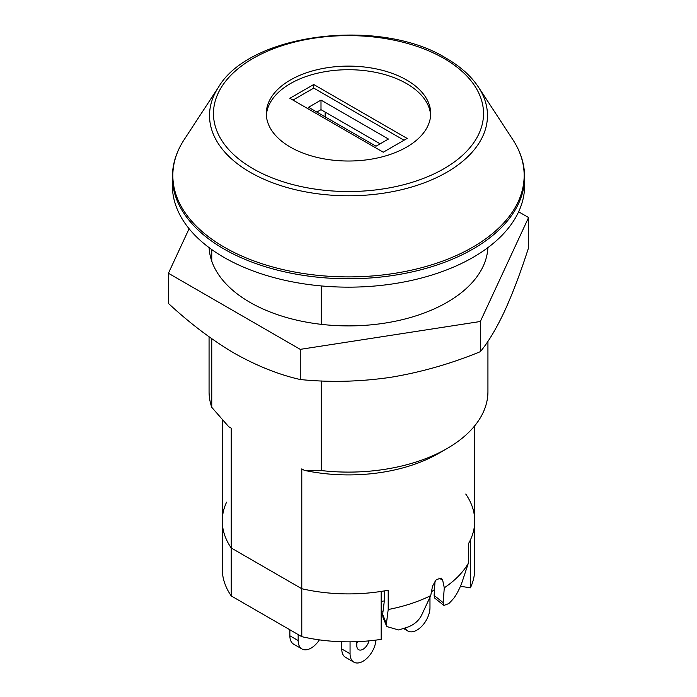 <?xml version="1.0" encoding="UTF-8"?>
<svg xmlns="http://www.w3.org/2000/svg" width="697" height="697" viewBox="0 0 697 697"><rect width="100%" height="100%" fill="white"/><g stroke="black" fill="none" stroke-linecap="round" stroke-linejoin="round"><path stroke-width="1.05" d="M468.323 563.263A126.227 72.88 180 0 1 444.277 587.815L443.17 602.652L443.919 605.44L448.772 603.585A116.835 67.452 180 0 0 454.113 597.817C457.772 592.581 460.717 586.465 462.956 579.468L468.323 563.263L468.323 543.948A126.227 72.88 0 0 0 474.727 521.025A126.227 72.88 180 0 1 470.423 539.887L470.423 587.824A126.227 72.88 180 0 0 474.727 568.961L474.727 425.797M321.273 380.928L321.273 470.553L304.328 470.362L301.784 468.889L301.784 588.73A126.227 72.88 0 0 0 388.203 590.202L388.203 609.518A126.227 72.88 180 0 0 430.72 595.639L432.549 586.046L436.305 579.608L441.349 578.144L442.673 580.2L438.91 578.031M301.784 636.666L301.784 588.73A126.227 72.88 180 0 0 381.172 591.422L381.172 639.358A126.227 72.88 180 0 1 301.784 636.666L231.238 595.935L231.238 547.999A126.227 72.88 180 0 1 222.273 521.025A126.227 72.88 0 0 0 231.238 547.999L301.784 588.73L231.238 547.999L231.238 428.158L228.686 426.686L211.749 407.318L211.749 338.733M444.277 587.815L442.673 580.2M384.282 590.917L384.282 601.345L382.636 614.423L386.426 623.649L388.203 609.518M443.919 605.44L434.841 598.2L434.118 595.43L435.05 580.915M386.426 623.649L386.783 626.559L382.984 617.333L382.636 614.423M430.72 595.639L421.65 615.085C418.914 620.469 414.523 624.39 408.468 626.856A116.835 67.452 180 0 1 398.466 629.94L386.783 626.559M321.273 470.553A139.435 80.504 0 0 0 447.099 448.519A139.435 80.504 0 0 0 487.935 391.601L487.935 341.321M321.273 285.936L321.273 324.349M209.065 336.817L209.065 391.601A139.435 80.504 0 0 0 211.749 407.318M211.749 261.114L211.749 249.552M304.328 470.362A127.69 73.725 0 0 0 438.796 453.311L447.099 448.519M434.118 595.43L443.17 602.652M325.15 112.069L325.15 116.861M376.005 146.222L388.456 139.034L320.995 100.089L308.544 107.277L376.005 146.222M380.153 143.826L320.995 109.673L316.847 112.069M320.995 100.089L320.995 109.673M383.272 152.216L407.135 138.433L313.728 84.503L289.865 98.286L383.272 152.216M404.025 140.228L313.728 88.101L292.975 100.089M313.728 88.101L313.728 84.503M223.955 257.376A176.132 101.684 0 0 0 415.9 279.419A176.132 101.684 0 0 0 524.632 185.472L524.632 177.082A176.132 101.684 180 0 1 415.9 271.028A176.132 101.684 180 0 1 223.955 248.986A176.132 101.684 180 0 1 172.368 177.082L172.368 185.472A176.132 101.684 0 0 0 223.955 257.376M406.621 80.016A82.194 47.457 0 0 0 317.048 69.726A82.194 47.457 0 0 0 266.306 113.567A82.194 47.457 0 0 0 290.379 147.119A82.194 47.457 0 0 0 379.952 157.409A82.194 47.457 0 0 0 430.694 113.567A82.194 47.457 0 0 0 406.621 80.016M430.633 115.362A82.194 47.457 0 0 0 406.621 83.605A82.194 47.457 0 0 0 318.494 72.985A82.194 47.457 0 0 0 266.367 115.362M405.114 627.971A18.349 10.594 120 0 0 407.823 630.994A18.349 10.594 120 0 0 416.998 630.079A18.349 10.594 120 0 0 429.971 607.61L429.971 597.268M356.803 641.684L356.803 645.666A8.808 5.088 120 0 0 358.624 649.691A8.808 5.088 120 0 0 363.032 649.255A8.808 5.088 120 0 0 368.948 640.874M350.06 641.832L350.06 653.751A18.349 10.594 120 0 0 353.858 662.15A18.349 10.594 120 0 0 363.032 661.244A18.349 10.594 120 0 0 375.953 640.099M298.168 634.575L298.168 640.569A18.349 10.594 120 0 0 301.967 648.968A18.349 10.594 120 0 0 311.141 648.062A18.349 10.594 120 0 0 319.392 639.872M460.395 586.273L470.423 587.824M381.172 616.017L382.583 615.198M231.238 595.935A126.227 72.88 180 0 1 222.273 568.961L222.273 521.025A126.227 72.88 180 0 1 226.577 502.162M465.762 494.051A126.227 72.88 180 0 1 474.727 521.025M384.282 600.901L381.172 601.467M289.865 629.783L289.865 635.777A18.349 10.594 120 0 0 293.664 644.176L301.967 648.968M341.757 641.737L341.757 648.959A18.349 10.594 120 0 0 345.555 657.358L353.858 662.15M356.803 642.852A8.808 5.088 120 0 0 357.892 641.641M209.117 247.635A139.435 80.504 0 0 0 249.901 302.315A139.435 80.504 0 0 0 400.061 320.193A139.435 80.504 0 0 0 487.883 247.635M189.096 228.721L168.421 273.25L168.421 303.422C190.046 323.46 212.01 340.066 234.34 353.248C256.94 365.951 278.913 374.716 300.25 379.525L300.25 349.363L480.329 321.5L480.329 351.671C450.924 363.764 420.918 372.329 390.285 377.373C359.591 381.808 329.576 382.522 300.25 379.525M168.421 273.25L300.25 349.363M480.329 321.5L528.579 217.534L528.579 247.705C520.703 272.222 512.661 293.472 504.454 311.463C496.22 328.871 488.179 342.271 480.329 351.671M528.579 217.534L518.629 211.792M253.02 168.691A135.035 77.959 0 0 0 443.98 168.691A135.035 77.959 0 0 0 443.98 58.443A135.035 77.959 0 0 0 253.02 58.443A135.035 77.959 0 0 0 253.02 168.691M218.501 87.186C249.901 33.09 380.292 17.146 446.185 58.226C460.386 66.442 471.163 76.095 478.499 87.186A138.973 80.233 180 0 1 423.889 182.954A138.973 80.233 180 0 1 250.232 172.29A138.973 80.233 180 0 1 218.501 87.186L184.182 139.618A175.661 101.422 0 0 0 224.286 247.191A175.661 101.422 0 0 0 443.797 260.678A175.661 101.422 0 0 0 512.818 139.618C520.642 151.597 524.58 164.083 524.632 177.082M298.168 640.569L289.865 635.777M350.06 653.751L341.757 648.959M222.273 521.025L222.273 419.672M478.499 87.186L512.818 139.618M184.182 139.618C176.358 151.597 172.42 164.083 172.368 177.082M434.606 589.462L431.452 591.814M382.984 611.635L381.172 611.992M407.823 630.994L403.476 628.485"/></g></svg>
